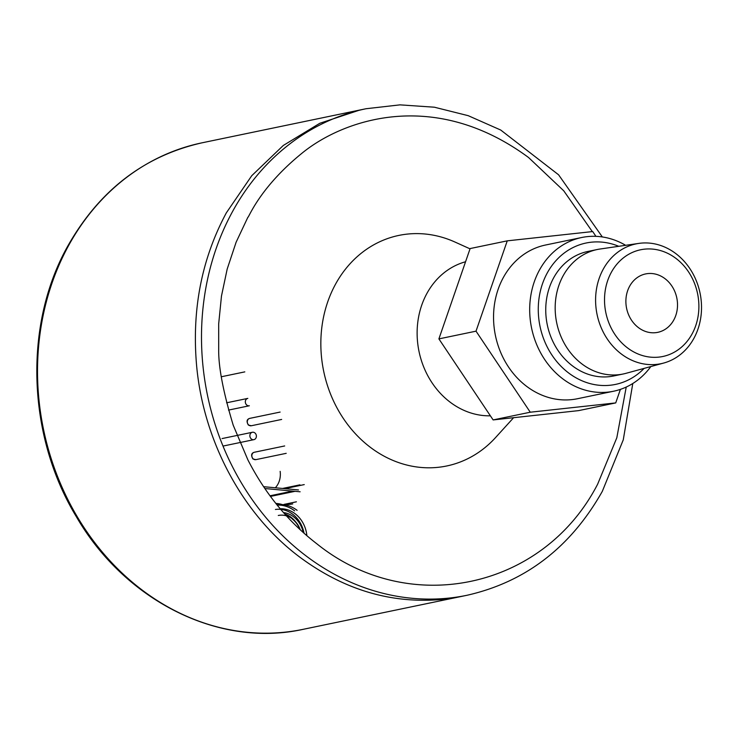 <?xml version="1.0" encoding="UTF-8"?>
<svg xmlns="http://www.w3.org/2000/svg" width="738" height="738" viewBox="0 0 738 738"><rect width="100%" height="100%" fill="white"/><g stroke="black" fill="none" stroke-linecap="round" stroke-linejoin="round"><path stroke-width="1.11" d="M676.119 258.531A54.501 46.845 78.3 0 0 611.332 272.322A54.501 46.845 78.3 0 0 627.282 347.736A54.501 46.845 78.3 0 0 692.078 333.945A54.501 46.845 78.3 0 0 676.119 258.531M621.147 353.853A61.18 52.582 -101.7 0 1 596.442 289.314A61.18 52.582 -101.7 0 1 638.831 243.402A61.18 52.582 -101.7 0 1 675.971 253.715A61.18 52.582 -101.7 0 1 701.1 315.135A61.18 52.582 -101.7 0 1 663.693 363.05A61.18 52.582 -101.7 0 1 621.147 353.853M618.767 246.308A72.213 62.066 78.3 0 0 543.648 280.652A72.213 62.066 78.3 0 0 568.426 372.81A72.213 62.066 78.3 0 0 644.136 368.373M650.833 366.555A78.496 67.462 -101.7 0 1 613.61 391.223A78.496 67.462 -101.7 0 1 562.467 378.603A78.496 67.462 -101.7 0 1 530.484 297.801A78.496 67.462 -101.7 0 1 581.664 237.516A78.496 67.462 -101.7 0 1 625.639 245.311M581.664 237.516L545.52 245.025A78.496 67.462 78.3 0 0 494.34 305.311A78.496 67.462 78.3 0 0 526.323 386.112A78.496 67.462 78.3 0 0 577.457 398.732L613.61 391.223M638.831 243.402L600.105 249.01A63.579 54.64 78.3 0 0 597.273 249.509L587.845 251.464A63.579 54.64 78.3 0 0 546.388 300.292A63.579 54.64 78.3 0 0 572.301 365.744A63.579 54.64 78.3 0 0 613.712 375.965L623.149 374A63.579 54.64 78.3 0 0 625.935 373.336L663.693 363.05M597.273 249.509A63.579 54.64 78.3 0 0 555.815 298.337A63.579 54.64 78.3 0 0 581.729 363.788A63.579 54.64 78.3 0 0 623.149 374M638.342 327.543A29.824 25.636 78.3 0 0 657.77 332.34A29.824 25.636 78.3 0 0 677.216 309.434A29.824 25.636 78.3 0 0 665.067 278.724A29.824 25.636 78.3 0 0 645.63 273.927A29.824 25.636 78.3 0 0 626.184 296.833A29.824 25.636 78.3 0 0 638.342 327.543M465.567 261.759A78.496 67.462 78.3 0 0 417.662 323.253A78.496 67.462 78.3 0 0 449.903 401.989A78.496 67.462 78.3 0 0 490.383 415.817M470.032 248.844L454.959 242.036A117.739 101.189 78.3 0 0 330.227 295.274A117.739 101.189 78.3 0 0 370.015 447.053A117.739 101.189 78.3 0 0 495.576 437.551L513.611 417.699M626.23 387.044L616.811 437.791L597.651 484.156C543.528 589.256 408.953 617.881 316.989 543.915C288.383 521.914 265.357 493.916 247.903 459.903L233.208 425.199C223.263 392.182 218.43 366.952 218.688 349.489L218.679 323.871L221.483 295.993L227.193 269.019L236.105 242.239L247.876 217.258C248.54 218.374 258.983 188.19 301.667 153.476C341.39 120.672 432.726 86.844 528.537 157.498L563.74 190.791L592.31 231.594M306.879 535.723A28.431 24.437 78.3 0 0 295.145 513.759A28.431 24.437 78.3 0 0 280.209 508.759M304.056 533.26A28.431 24.437 78.3 0 0 292.737 514.257A28.431 24.437 78.3 0 0 275.431 509.469M299.683 529.275A24.723 21.245 78.3 0 0 298.447 526.369M295.717 521.96A24.723 21.245 78.3 0 0 284.665 513.897M283.484 512.559A24.723 21.245 -101.7 0 1 303.244 532.532M226.575 402.8L247.82 398.391A3.764 3.238 78.3 0 0 245.357 401.278A3.764 3.238 78.3 0 0 246.898 405.162A3.764 3.238 78.3 0 0 249.352 405.771L228.503 410.097M254.822 432.883A3.764 3.238 78.3 0 0 252.368 432.274A3.764 3.238 78.3 0 0 249.905 435.171A3.764 3.238 78.3 0 0 251.446 439.045A3.764 3.238 78.3 0 0 253.9 439.654A3.764 3.238 78.3 0 0 256.354 436.758A3.764 3.238 78.3 0 0 254.822 432.883M299.831 529.404A21.928 18.837 78.3 0 0 292.294 519.063M278.291 515.484A21.928 18.837 -101.7 0 1 292.571 519.008A21.928 18.837 -101.7 0 1 300.274 529.819M615.723 402.911L578.601 410.623L493.132 419.922L438.898 338.89L470.124 248.558L507.255 240.846L476.019 331.168L530.262 412.21L615.723 402.911L620.409 389.369M280.154 471.37A19.465 16.734 -101.7 0 1 275.32 487.781M276.981 504.847A32.758 28.155 -101.7 0 1 297.1 510.336M292.617 491.093L269.988 495.798M294.628 510.853A32.758 28.155 78.3 0 0 277.184 505.096M264.831 488.519L300.117 491.785M275.837 503.427A35.23 30.276 -101.7 0 1 282.469 504.626M296.399 501.812L284.019 504.386A39.557 33.994 78.3 0 0 292.765 503.897M438.898 338.89L476.019 331.168M493.132 419.922L530.262 412.21M595.935 236.354L592.725 231.557L507.255 240.846M248.863 425.143A3.764 3.238 78.3 0 0 251.317 425.752L248.374 425.07C246.28 421.453 246.75 419.221 249.785 418.372A3.764 3.238 78.3 0 0 247.331 421.26A3.764 3.238 78.3 0 0 248.863 425.143M253.42 459.027A3.764 3.238 78.3 0 0 255.874 459.636L252.922 458.962C250.828 455.337 251.298 453.104 254.333 452.256A3.764 3.238 78.3 0 0 251.879 455.152A3.764 3.238 78.3 0 0 253.42 459.027M202.055 142.812A248.457 213.531 78.3 0 0 68.56 245.634A248.457 213.531 78.3 0 0 141.29 589.394A248.457 213.531 78.3 0 0 303.152 629.33C219.186 648.065 125.082 601.046 76.291 516.609C27.085 435.678 23.505 324.748 67.721 246.16C99.298 190.404 144.076 155.949 202.055 142.812L366.03 108.735A248.457 213.531 -101.7 0 0 232.535 211.557A248.457 213.531 -101.7 0 0 305.264 555.308A248.457 213.531 -101.7 0 0 467.126 595.252C525.576 581.959 570.64 547.338 602.3 491.379L623.269 439.839L632.789 383.502M462.182 596.276L443.418 599.302C391.961 604.265 343.843 590.031 299.075 556.6C242.322 513.86 203.236 440.771 196.548 364.932C191.779 309.471 201.705 258.78 226.345 212.839L251.75 175.699L283.318 145.451L319.822 123.274L359.84 110.027M299.942 484.838L282.553 488.455M222.037 438.575L252.368 432.274M249.785 418.372L280.117 412.072M254.333 452.256L284.674 445.955M255.874 459.636L286.206 453.335M251.317 425.752L281.658 419.442M223.568 445.955L253.9 439.654M221.382 376.749L244.804 371.878M284.73 488.657L304.25 484.598M270.459 496.425L295.052 491.314M298.475 489.931L263.604 486.693M602.337 236.953L558.592 174.805L500.733 130.045L468.206 115.672L434.35 107.204L399.987 104.861L366.03 108.735M303.152 629.33L467.126 595.252"/></g></svg>
